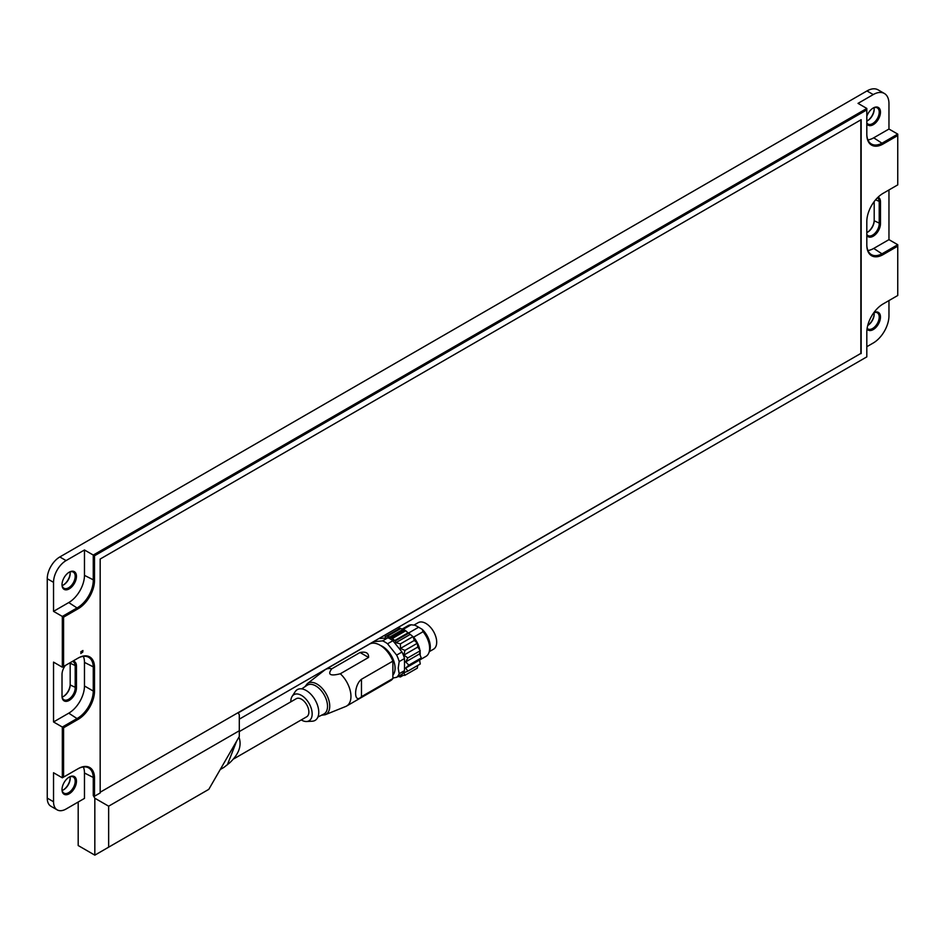 <?xml version="1.0" encoding="UTF-8"?>
<svg xmlns="http://www.w3.org/2000/svg" width="945" height="945" viewBox="0 0 945 945"><rect width="100%" height="100%" fill="white"/><g stroke="black" fill="none" stroke-linecap="round" stroke-linejoin="round"><path stroke-width="1.42" d="M239.298 731.584L296.269 698.698A10.442 6.024 60 0 1 304.314 701.485A10.442 6.024 60 0 1 308.873 711.998A10.442 6.024 60 0 1 306.712 716.771L233.958 758.776M392.884 678.534L361.474 696.666C353.654 704.781 353.654 685.279 361.474 679.266L392.884 661.134L392.884 678.534A21.097 12.179 60 0 1 390.557 680.672L346.591 706.057A21.097 12.179 60 0 1 345.693 706.494L325.245 714.727A17.99 10.383 60 0 0 329.734 706.116A17.99 10.383 60 0 0 321.394 687.511A17.99 10.383 60 0 0 307.314 683.66L304.928 686.708M307.314 683.66L324.667 670.076A21.097 12.179 60 0 1 325.493 669.521L369.46 644.136A21.097 12.179 60 0 1 392.884 661.134M325.493 669.521A21.097 12.179 60 0 1 331.754 668.812L360.021 652.499C365.987 651.389 368.845 653.03 368.585 657.436L340.318 673.761A21.097 12.179 60 0 1 346.591 706.057M419.58 653.893L421.281 657.944L419.58 660.035L420.265 663.981L407.827 671.163L405.688 668.056L408.842 665.126L405.688 661.913L407.827 657.909L403.869 655.098L404.921 650.408L400.444 648.424L400.444 643.852L412.989 636.611L414.347 640.403L417.347 643.226L417.761 647.077L420.265 650.739L419.58 653.893L405.688 661.913M417.678 665.481L417.347 668.127L404.921 675.309L403.869 672.781L407.827 671.163M397.668 627.728L400.81 628.508A8.883 5.127 -120 0 0 403.243 629.299L405.771 630.752A8.883 5.127 -120 0 0 408.193 632.772L412.989 636.611M409.74 634.674L395.849 642.694L400.444 643.852M395.849 642.694L395.435 640.852A25.621 15.049 -179.1 0 1 394.679 640.568L392.399 638.466A22.408 13.159 -179.1 0 1 391.112 637.733A22.408 12.71 179.1 0 1 389.872 637.013L387.308 636.304A25.621 14.529 179.1 0 1 386.836 635.89L385.371 636.646L384.355 635.406M378.756 638.607L387.852 637.804A21.322 12.309 60 0 1 392.896 640.71L401.979 652.015A21.322 12.309 60 0 1 404.507 658.523L404.507 670.631A21.322 12.309 60 0 1 401.979 674.222L396.64 677.305L392.884 678.049M404.921 675.309L400.444 675.51L400.444 676.951L397.75 676.407M360.021 652.499L368.585 657.436M340.318 673.761C330.183 676.313 327.324 674.671 331.754 668.812M290.812 701.84A15.096 8.718 60 0 1 292.111 696.418L295.171 691.705A17.766 10.253 60 0 1 315.087 699.891A17.766 10.253 60 0 1 312.204 721.224L306.593 721.507A15.096 8.718 60 0 1 301.49 720.066A15.096 8.718 60 0 1 301.254 719.925M292.111 696.418A15.096 8.718 60 0 1 309.039 703.375A15.096 8.718 60 0 1 306.593 721.507M301.668 688.87L307.137 685.255A16.656 9.615 60 0 1 320.06 689.342A16.656 9.615 60 0 1 327.525 706.305A16.656 9.615 60 0 1 323.781 714.089L317.922 717.019M414.028 625.058L418.198 622.66A15.321 8.848 60 0 1 433.519 631.508A15.321 8.848 60 0 1 433.519 649.203L429.361 651.601M403.102 675.415L400.444 676.951M419.58 660.035L405.688 668.056M421.281 657.944L408.842 665.126M420.265 650.739L407.827 657.909M417.761 647.077L403.869 655.098M417.347 643.226L404.921 650.408M414.347 640.403L400.444 648.424M389.872 637.013L403.243 629.299M371.987 643.25A21.322 12.309 60 0 1 373.299 641.797M392.884 675.132A17.766 10.253 -120 0 0 395.081 668.209A17.766 10.253 -120 0 0 380.492 645.459M404.507 670.631L399.168 673.714A21.322 12.309 60 0 1 396.64 677.305M401.979 652.015L396.64 655.098A21.322 12.309 60 0 1 399.168 661.606L398.223 668.209L399.168 673.714M399.168 661.606L404.507 658.523M387.852 637.804L382.512 640.887A21.322 12.309 60 0 1 387.556 643.793L396.64 655.098M387.556 643.793L392.896 640.71M373.417 641.69L382.512 640.887M402.168 629.086L408.181 625.614A17.766 10.253 60 0 1 411.075 624.799L415.044 625.224L418.635 627.22L422.238 629.37L423.053 631.709A17.766 10.253 60 0 1 428.806 652.96A17.766 10.253 60 0 1 425.947 656.397L419.592 660.059M403.267 629.311L411.075 624.799M420.135 655.216A17.766 10.253 -120 0 0 420.206 653.704A17.766 10.253 -120 0 0 420.076 651.577M419.863 650.148A17.766 10.253 -120 0 0 413.627 637.143L413.142 637.036M405.771 630.752L392.399 638.466M408.807 633.126L395.435 640.852M386.836 635.89L400.207 628.165M399.262 628.626L385.371 636.646M391.112 637.733L404.507 629.996M423.053 631.709L413.627 637.143M414.477 625.129L415.044 625.224A16.478 9.521 -120 0 0 414.477 625.129A16.478 9.521 -120 0 0 414.335 625.106M408.606 633.02L418.635 627.22M428.806 652.96L429.526 651.188A16.478 9.521 -120 0 0 422.238 629.37M860.848 119.873L860.848 353.418L238.199 712.896M860.848 353.418L100.17 792.229M94.831 798.218L94.831 855.154L108.651 847.169L108.651 806.191L94.831 798.218L93.26 795.489L94.512 796.222L100.17 792.961L100.17 559.038L861.167 119.684L861.167 353.607M108.651 806.191L239.298 730.757L239.298 714.81L238.364 713.168M239.298 730.757L239.298 736.521L208.798 789.347L108.651 847.169M238.967 737.1C241.979 745.688 238.837 754.299 229.552 762.946L223.894 767.411M236.616 741.175L227.379 764.788M47.25 798.123L47.25 578.718L53.534 582.344L53.534 611.356L62.323 616.435L62.323 667.205L53.534 662.126L53.534 721.968L62.323 727.048L62.323 777.818L53.534 772.738L53.534 801.75L47.25 798.123A17.766 10.253 120 0 0 50.935 806.262L57.208 809.889A17.766 10.253 -60 0 0 66.091 809.003L84.471 798.395L84.471 773.01A22.207 12.817 120 0 0 83.361 766.95M866.813 346.709L873.251 343A22.207 12.817 -60 0 0 888.961 315.795L888.961 300.569M94.512 796.222L94.512 778.089A23.093 13.336 120 0 0 78.187 768.663L63.587 777.085L63.587 727.768L78.187 719.334A23.093 13.336 120 0 0 94.512 691.055L94.512 667.477A23.093 13.336 120 0 0 78.187 658.051L63.587 666.485L63.587 617.156L78.187 608.722A23.093 13.336 120 0 0 94.512 580.443L94.512 555.778L866.813 109.892L866.813 134.556A23.093 13.336 120 0 0 883.15 143.983L897.75 135.56L897.75 184.877L883.15 193.312A23.093 13.336 120 0 0 866.813 221.591L866.813 245.168A23.093 13.336 120 0 0 883.15 254.595L897.75 246.161L897.75 295.49L883.15 303.924A23.093 13.336 120 0 0 866.813 332.203L866.813 356.867L239.298 719.157M80.857 653.16L81.802 651.92L80.857 651.719L82.936 650.526L82.699 652.251L80.857 653.16M78.187 802.021L78.187 845.539L94.831 855.154M63.587 777.085L62.323 777.818M63.587 727.768L62.323 727.048L77.561 718.247A22.207 12.817 -60 0 0 93.26 691.055L84.471 685.976A22.207 12.817 120 0 1 68.761 713.168L78.187 719.334M53.534 721.968L68.761 713.168M94.512 555.778L84.471 549.978L66.091 560.586L59.818 556.959L866.967 90.944L873.251 94.571L858.025 103.371L866.813 108.451L93.26 555.058L93.26 580.443A22.207 12.817 -60 0 1 77.561 607.635L62.323 616.435L63.587 617.156M866.813 109.892L866.813 108.451M84.471 549.978L84.471 575.363A22.207 12.817 120 0 1 68.761 602.556L78.187 608.722M63.587 666.485L62.323 667.205M897.75 135.56L897.75 134.107L882.512 142.896A22.207 12.817 -60 0 1 871.408 143.994A22.207 12.817 -60 0 1 866.813 133.836M867.923 250.496A22.207 12.817 120 0 0 873.723 248.429L888.961 239.64L888.961 189.957M888.961 239.64L897.75 244.72L882.512 253.508A22.207 12.817 -60 0 1 871.408 254.607A22.207 12.817 -60 0 1 866.813 244.448M867.923 139.884A22.207 12.817 120 0 0 873.723 137.816L888.961 129.028L888.961 103.643A22.207 12.817 -60 0 0 884.355 93.472A22.207 12.817 -60 0 0 873.251 94.571M888.961 129.028L897.75 134.107M53.534 611.356L68.761 602.556M897.75 246.161L897.75 244.72M57.208 809.889A17.766 10.253 -60 0 1 53.534 801.75M62.016 789.607A10.218 5.894 120 0 0 69.233 793.776A10.218 5.894 120 0 0 76.462 781.255A10.218 5.894 120 0 0 69.233 777.085A10.218 5.894 120 0 0 62.016 789.607M83.361 656.338A22.207 12.817 120 0 1 84.471 662.398L84.471 685.976M65.406 665.422A10.218 5.894 120 0 0 62.016 674.458L62.016 696.217A10.218 5.894 120 0 0 69.233 700.387A10.218 5.894 120 0 0 76.462 687.877L76.462 666.119A10.218 5.894 120 0 0 73.06 661.004M53.534 582.344A17.766 10.253 -60 0 1 66.091 560.586M62.016 584.695A10.218 5.894 120 0 0 69.233 588.865A10.218 5.894 120 0 0 76.462 576.356A10.218 5.894 120 0 0 69.233 572.186A10.218 5.894 120 0 0 62.016 584.695M866.813 123.83A10.218 5.894 120 0 0 875.483 122.98A10.218 5.894 120 0 0 880.386 110.908A10.218 5.894 120 0 0 873.251 107.99A10.218 5.894 120 0 0 866.813 116.27M866.813 235.352A10.218 5.894 120 0 0 874.94 234.986A10.218 5.894 120 0 0 880.48 223.681L880.48 201.923A10.218 5.894 120 0 0 878.129 197.115M867.026 329.061A10.218 5.894 120 0 0 879.346 322.186A10.218 5.894 120 0 0 873.912 312.547M59.818 556.959A17.766 10.253 120 0 0 47.25 578.718M884.355 93.472L878.07 89.846A22.207 12.817 120 0 0 866.967 90.944M874.196 220.055A10.218 5.894 -60 0 1 867.297 232.375M70.166 573.107A10.218 5.894 -60 0 1 63.28 585.049M70.166 778.007A10.218 5.894 -60 0 1 63.28 789.949M70.178 684.251A10.218 5.894 -60 0 1 63.28 696.571M874.184 313.811A10.218 5.894 -60 0 1 867.723 325.47M874.184 108.911A10.218 5.894 -60 0 1 867.297 120.854M81.908 652.558L80.857 653.55M82.924 650.526L82.026 652.629M81.802 651.92L80.857 652.038M68.914 572.386A9.332 5.386 -60 0 1 73.273 572.091A9.332 5.386 -60 0 1 75.198 576.356A9.332 5.386 -60 0 1 71.135 585.746A9.332 5.386 -60 0 1 63.941 588.239A9.332 5.386 -60 0 1 62.016 584.329M62.169 585.522A9.332 5.386 120 0 0 63.587 584.884A9.332 5.386 120 0 0 70.178 573.461A9.332 5.386 120 0 0 70.024 571.914M72.257 661.476A9.332 5.386 -60 0 1 73.273 661.843A9.332 5.386 -60 0 1 75.198 666.119L75.198 687.877A9.332 5.386 -60 0 1 71.135 697.268A9.332 5.386 -60 0 1 63.941 699.761A9.332 5.386 -60 0 1 62.016 695.496M62.169 697.044A9.332 5.386 120 0 0 63.587 696.394A9.332 5.386 120 0 0 70.178 684.971L70.178 663.213A9.332 5.386 120 0 0 70.154 662.681M68.914 777.286A9.332 5.386 -60 0 1 73.273 776.991A9.332 5.386 -60 0 1 75.198 781.255A9.332 5.386 -60 0 1 71.135 790.646A9.332 5.386 -60 0 1 63.941 793.15A9.332 5.386 -60 0 1 62.016 789.229M62.169 790.422A9.332 5.386 120 0 0 63.587 789.784A9.332 5.386 120 0 0 70.178 778.361A9.332 5.386 120 0 0 70.024 776.814M873.806 312.701A9.332 5.386 -60 0 1 877.291 312.795A9.332 5.386 -60 0 1 879.216 317.059A9.332 5.386 -60 0 1 875.153 326.45A9.332 5.386 -60 0 1 867.959 328.954A9.332 5.386 -60 0 1 867.144 328.269M867.711 325.517A9.332 5.386 120 0 0 874.196 314.165A9.332 5.386 120 0 0 874.042 312.618M877.468 197.765A9.332 5.386 -60 0 1 879.216 201.923L879.216 223.681A9.332 5.386 -60 0 1 875.153 233.072A9.332 5.386 -60 0 1 867.959 235.565A9.332 5.386 -60 0 1 866.813 234.443M872.932 108.191A9.332 5.386 -60 0 1 877.291 107.895A9.332 5.386 -60 0 1 879.216 112.16A9.332 5.386 -60 0 1 875.153 121.551A9.332 5.386 -60 0 1 867.959 124.055A9.332 5.386 -60 0 1 866.813 122.933M866.813 121.09A9.332 5.386 120 0 0 867.604 120.688A9.332 5.386 120 0 0 874.196 109.266A9.332 5.386 120 0 0 874.042 107.718M866.813 232.6A9.332 5.386 120 0 0 867.604 232.198A9.332 5.386 120 0 0 874.196 220.776L874.196 201.557M77.561 769.017L78.187 768.663L77.561 769.017A22.207 12.817 -60 0 1 88.665 767.919A22.207 12.817 -60 0 1 93.26 778.089L93.26 795.489M77.561 658.405L78.187 658.051L77.561 658.405A22.207 12.817 -60 0 1 88.665 657.307A22.207 12.817 -60 0 1 93.26 667.477L93.26 691.055L94.512 691.055M361.474 679.266L361.474 696.666M387.308 636.304L400.81 628.508M394.679 640.568L408.193 632.772M94.512 580.443L84.471 575.363M883.15 143.983L873.723 137.816M883.15 254.595L873.723 248.429M76.462 687.877L70.178 684.971M70.178 663.213L76.462 666.119M875.578 199.82L880.48 201.923M874.196 220.776L880.48 223.681M94.512 778.089L84.471 773.01M94.512 667.477L84.471 662.398M321.406 715.27L325.245 714.727M224.107 767.281L220.268 769.502"/></g></svg>
